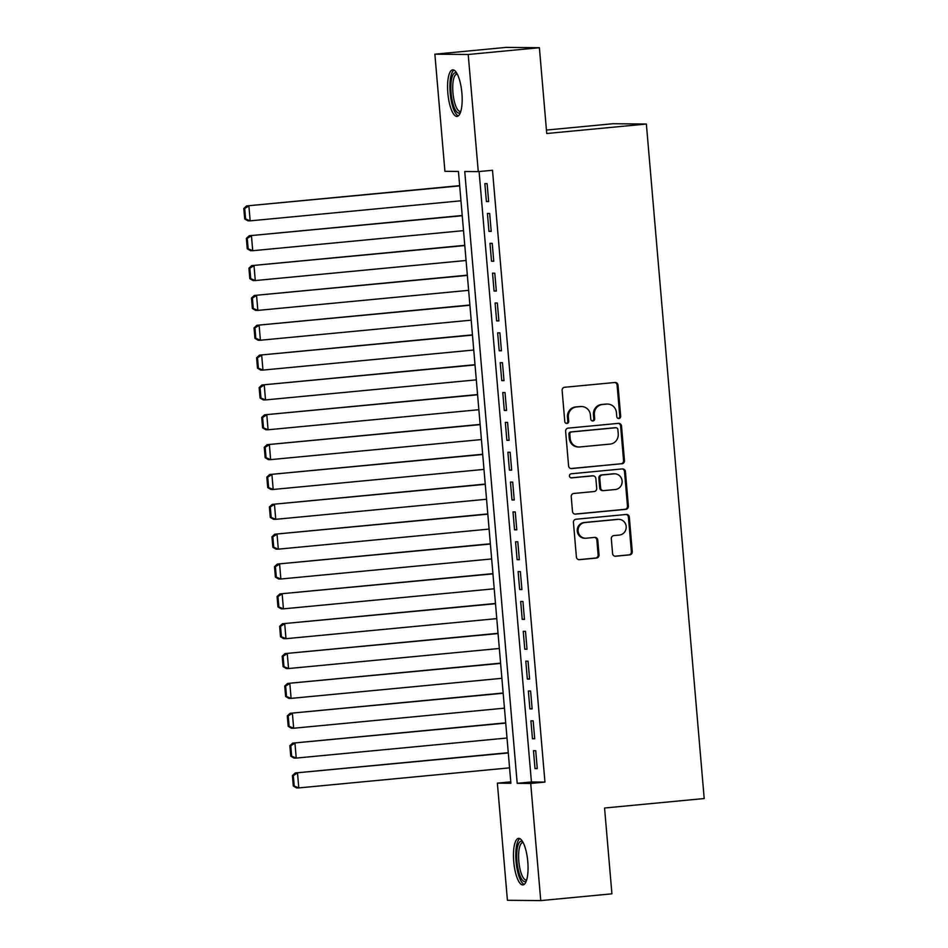 <?xml version="1.0" encoding="UTF-8"?>
<svg xmlns="http://www.w3.org/2000/svg" width="948" height="948" viewBox="0 0 948 948"><rect width="100%" height="100%" fill="white"/><g stroke="black" fill="none" stroke-linecap="round" stroke-linejoin="round"><path stroke-width="1.42" d="M618.89 418.518A2.062 1.967 90.5 0 0 620.679 416.279L618.001 385.149A2.939 2.808 90.5 0 0 614.956 382.482L564.664 387.27A2.939 2.808 90.5 0 0 562.128 390.469L564.795 421.599A2.062 1.967 90.5 0 0 566.928 423.46A2.062 1.967 90.5 0 0 568.705 421.22L568.362 417.191A9.409 8.982 90.5 0 1 576.491 406.965L580.686 406.574A9.409 8.982 90.5 0 1 590.426 415.094L590.782 419.123A2.062 1.967 90.5 0 0 592.915 420.983A2.062 1.967 90.5 0 0 594.692 418.755L594.349 414.726A9.409 8.982 90.5 0 1 602.478 404.5L606.673 404.097A9.409 8.982 90.5 0 1 616.413 412.617L616.769 416.646A2.062 1.967 90.5 0 0 618.89 418.518M618.25 418.459A2.062 1.967 90.5 0 0 619.779 416.267L617.101 385.137A2.939 2.808 90.5 0 0 614.766 382.506M566.276 423.412A2.062 1.967 90.5 0 0 567.805 421.22L567.461 417.191L568.362 417.191M592.263 420.936A2.062 1.967 90.5 0 0 593.792 418.743L593.448 414.714L594.349 414.726M513.733 861.578A23.38 6.992 84.6 0 1 518.544 838.376A23.38 6.992 84.6 0 1 527.787 861.708A23.38 6.992 84.6 0 1 522.976 884.911A23.38 6.992 84.6 0 1 513.733 861.578M447.847 93.058A23.38 6.992 84.6 0 1 452.658 69.856A23.38 6.992 84.6 0 1 461.901 93.2A23.38 6.992 84.6 0 1 457.09 116.403A23.38 6.992 84.6 0 1 447.847 93.058M612.586 553.573A2.939 2.808 90.5 0 0 615.631 556.227L629.745 554.888A2.939 2.808 90.5 0 0 632.28 551.689L629.318 517.122A2.939 2.808 90.5 0 0 626.273 514.456L575.981 519.243A2.939 2.808 90.5 0 0 573.433 522.443L576.396 557.009A2.939 2.808 90.5 0 0 579.441 559.676L596.493 558.052A2.939 2.808 90.5 0 0 599.029 554.853L597.761 540.064A2.939 2.808 90.5 0 0 594.716 537.398L586.267 538.203A7.868 7.501 90.5 0 1 578.102 530.69A7.868 7.501 90.5 0 1 584.928 522.538L618.037 519.386A7.868 7.501 90.5 0 1 626.201 526.898A7.868 7.501 90.5 0 1 619.376 535.051L613.866 535.584A2.939 2.808 90.5 0 0 611.318 538.772L612.586 553.573M434.871 54.178L506.042 47.4L539.388 47.708L546.735 133.514L646.37 124.034L704.198 798.536L604.563 808.016L611.922 893.822L540.751 900.6L507.417 900.292L497.368 783.143L510.889 783.273L458.441 171.446L444.92 171.315L434.871 54.178L468.217 54.486L478.266 171.624L464.745 171.505L517.193 783.332L530.714 783.463L540.751 900.6M539.388 47.708L468.217 54.486M479.096 171.552L531.425 781.981L544.946 782.1L492.498 170.273L478.266 171.624M544.946 782.1L530.714 783.463M621.935 463.785A2.939 2.808 90.5 0 0 624.471 460.586L621.509 426.019A2.939 2.808 90.5 0 0 618.463 423.353L568.172 428.141A2.939 2.808 90.5 0 0 565.624 431.34L568.587 465.906A2.939 2.808 90.5 0 0 571.632 468.573L621.035 463.773A2.939 2.808 90.5 0 0 623.571 460.574L620.608 426.007A2.939 2.808 90.5 0 0 618.274 423.377M625.419 471.571L628.382 506.137A2.939 2.808 90.5 0 1 625.834 509.337L575.543 514.124A2.939 2.808 90.5 0 1 572.497 511.458L571.229 496.669A2.939 2.808 90.5 0 1 573.765 493.47L594.171 491.526A2.939 2.808 90.5 0 0 596.707 488.327L595.865 478.515A2.939 2.808 90.5 0 0 592.82 475.86L571.585 477.875A2.062 1.967 90.5 0 1 569.452 475.908A2.062 1.967 90.5 0 1 571.241 473.775L622.374 468.904A2.939 2.808 90.5 0 1 625.419 471.571L624.519 471.559L627.481 506.125L628.382 506.137M488.647 201.545L487.118 183.639L484.855 183.628L486.395 201.533L488.647 201.545M491.206 231.395L489.666 213.49L487.414 213.466L488.955 231.371L491.206 231.395M493.766 261.245L492.225 243.34L489.974 243.316L491.514 261.221L493.766 261.245M496.325 291.083L494.785 273.178L492.533 273.154L494.074 291.06L496.325 291.083M498.885 320.934L497.344 303.028L495.093 303.005L496.634 320.91L498.885 320.934M501.445 350.772L499.904 332.866L497.653 332.843L499.193 350.76L501.445 350.772M504.004 380.622L502.464 362.717L500.212 362.693L501.741 380.598L504.004 380.622M506.564 410.472L505.023 392.555L502.772 392.543L504.3 410.448L506.564 410.472M509.112 440.31L507.583 422.405L505.331 422.381L506.86 440.287L509.112 440.31M511.671 470.161L510.143 452.255L507.891 452.232L509.42 470.137L511.671 470.161M514.231 499.999L512.702 482.094L510.451 482.07L511.979 499.987L514.231 499.999M516.79 529.849L515.262 511.944L513.01 511.92L514.539 529.825L516.79 529.849M519.35 559.699L517.821 541.782L515.558 541.77L517.098 559.676L519.35 559.699M521.91 589.538L520.369 571.632L518.118 571.608L519.658 589.514L521.91 589.538M524.469 619.388L522.929 601.482L520.677 601.459L522.218 619.364L524.469 619.388M527.029 649.226L525.488 631.321L523.237 631.297L524.777 649.214L527.029 649.226M529.588 679.076L528.048 661.171L525.796 661.147L527.337 679.052L529.588 679.076M532.148 708.926L530.607 691.009L528.356 690.997L529.896 708.903L532.148 708.926M534.708 738.765L533.167 720.859L530.916 720.836L532.456 738.741L534.708 738.765M533.475 750.686L535.004 768.591L537.267 768.615L535.727 750.709L533.475 750.686M646.37 124.034L613.036 123.726L546.439 130.066M510.771 781.875L497.368 783.143M531.425 781.981L517.193 783.332M486.395 201.533L488.623 201.32M488.955 231.371L491.183 231.158M491.514 261.221L493.742 261.008M494.074 291.06L496.302 290.858M496.634 320.91L498.861 320.697M499.193 350.76L501.421 350.547M501.741 380.598L503.981 380.385M504.3 410.448L506.54 410.235M506.86 440.287L509.1 440.073M509.42 470.137L511.659 469.924M511.979 499.987L514.219 499.774M514.539 529.825L516.767 529.612M517.098 559.676L519.326 559.462M519.658 589.514L521.886 589.301M522.218 619.364L524.445 619.151M524.777 649.214L527.005 649.001M527.337 679.052L529.565 678.839M529.896 708.903L532.124 708.689M532.456 738.741L534.684 738.528M535.004 768.591L537.243 768.378M607.561 404.061L606.661 404.049A9.409 8.982 90.5 0 0 605.772 404.085L606.673 404.097M593.448 414.714A9.409 8.982 90.5 0 1 601.577 404.488L605.772 404.085M581.574 406.538L580.674 406.526A9.409 8.982 90.5 0 0 579.785 406.562L580.686 406.574M567.461 417.191A9.409 8.982 90.5 0 1 575.59 406.965L579.785 406.562M570.933 468.537L621.035 463.773M617.871 429.61A2.062 1.967 90.5 0 0 615.738 427.749L571.597 431.944A2.062 1.967 90.5 0 0 569.819 434.184L570.175 438.438A9.409 8.982 90.5 0 0 579.927 446.958L610.097 444.091A9.409 8.982 90.5 0 0 618.238 433.864L617.871 429.61M615.228 427.738A2.062 1.967 90.5 0 0 614.837 427.738L615.738 427.749M579.027 446.994L578.126 446.982A9.409 8.982 90.5 0 1 569.274 438.426L568.919 434.172A2.062 1.967 90.5 0 1 570.696 431.944L614.837 427.738M574.832 514.1L624.933 509.325A2.939 2.808 90.5 0 0 627.481 506.125M593.104 475.837L592.204 475.837A2.939 2.808 90.5 0 0 591.919 475.849L570.992 477.839M615.335 489.512A7.868 7.501 90.5 0 0 614.731 473.81A7.868 7.501 90.5 0 0 613.996 473.846L602.324 474.948A2.939 2.808 90.5 0 0 599.776 478.148L600.617 487.959A2.939 2.808 90.5 0 0 603.663 490.626L615.335 489.512M614.731 473.81L613.83 473.799A7.868 7.501 90.5 0 0 613.083 473.834L613.996 473.846M603.39 490.637L602.49 490.626A2.939 2.808 90.5 0 1 599.717 487.947L598.875 478.136A2.939 2.808 90.5 0 1 601.423 474.936L613.083 473.834M624.519 471.559A2.939 2.808 90.5 0 0 622.172 468.928M618.783 519.35L617.883 519.338A7.868 7.501 90.5 0 0 617.136 519.374L618.037 519.386M585.52 538.239L584.62 538.227A7.868 7.501 90.5 0 1 584.027 522.526L617.136 519.374M578.742 559.652L595.593 558.04A2.939 2.808 90.5 0 0 598.129 554.853L596.861 540.052A2.939 2.808 90.5 0 0 594.526 537.421M614.92 556.203L628.844 554.876A2.939 2.808 90.5 0 0 631.38 551.689L628.417 517.122A2.939 2.808 90.5 0 0 626.083 514.48M459.65 185.642L246.634 205.917L459.673 185.879M460.953 200.798L250.165 220.86L247.914 220.837L244.703 218.964L245.603 218.964L244.703 208.524L243.802 208.513L244.703 218.964M244.703 208.524L248.886 205.941L250.165 220.86L245.603 218.964M243.802 208.513L246.634 205.917M460.538 112.243A20.228 6.055 84.6 0 1 451.07 92.857A20.228 6.055 84.6 0 1 456.829 73.292M457.303 74.157A18.735 5.605 -95.4 0 0 456.794 74.134A18.735 5.605 -95.4 0 0 452.943 92.726A18.735 5.605 -95.4 0 0 460.349 111.426A18.735 5.605 -95.4 0 0 460.835 111.307M453.974 70.128A23.226 6.944 -95.4 0 0 450.17 92.845A23.226 6.944 -95.4 0 0 458.322 115.881M526.424 880.751A20.228 6.055 84.6 0 1 518.129 869.34A20.228 6.055 84.6 0 1 518.497 843.957A20.228 6.055 84.6 0 1 522.715 841.812M523.189 842.677A18.735 5.605 -95.4 0 0 522.68 842.642A18.735 5.605 -95.4 0 0 520.262 845.106A18.735 5.605 -95.4 0 0 519.48 866.354A18.735 5.605 -95.4 0 0 526.235 879.934A18.735 5.605 -95.4 0 0 526.721 879.815M519.86 838.648A23.226 6.944 -95.4 0 0 517.821 841.362A23.226 6.944 -95.4 0 0 516.601 866.069A23.226 6.944 -95.4 0 0 524.208 884.401M462.209 215.492L249.194 235.756L462.233 215.717M463.513 230.648L252.725 250.71L250.473 250.687L247.25 248.803L248.163 248.814L247.262 238.363L246.362 238.363L247.25 248.803M247.262 238.363L251.445 235.779L252.725 250.71L248.163 248.814M246.362 238.363L249.194 235.756M464.769 245.331L251.753 265.606L464.793 245.568M466.072 260.487L255.285 280.549L253.033 280.525L249.81 278.653L250.71 278.653L249.822 268.213L248.921 268.201L249.81 278.653M249.822 268.213L254.005 265.63L255.285 280.549L250.71 278.653M248.921 268.201L251.753 265.606M467.328 275.181L254.313 295.456L467.352 275.406M468.632 290.337L257.844 310.399L255.593 310.375L252.369 308.491L253.27 308.503L252.381 298.051L251.481 298.051L252.369 308.491M252.381 298.051L256.564 295.468L257.844 310.399L253.27 308.503M251.481 298.051L254.313 295.456M469.888 305.019L256.872 325.294L469.912 305.256M471.192 320.175L260.404 340.237L258.152 340.225L254.929 338.341L255.83 338.353L254.941 327.901L254.04 327.889L254.929 338.341M254.941 327.901L259.124 325.318L260.404 340.237L255.83 338.353M254.04 327.889L256.872 325.294M472.448 334.869L259.432 355.144L472.471 335.106M473.751 350.025L262.963 370.087L260.712 370.064L257.489 368.18L258.389 368.191L257.501 357.751L256.6 357.74L257.489 368.18M257.501 357.751L261.684 355.168L262.963 370.087L258.389 368.191M256.6 357.74L259.432 355.144M475.007 364.707L261.992 384.983L475.031 364.944M476.299 379.864L265.523 399.926L263.271 399.914L260.048 398.03L260.949 398.041L260.06 387.59L259.148 387.59L260.048 398.03M260.06 387.59L264.243 385.007L265.523 399.926L260.949 398.041M259.148 387.59L261.992 384.983M477.567 394.558L264.539 414.833L477.579 394.795M478.859 409.714L268.083 429.776L265.819 429.752L262.608 427.88L263.508 427.88L262.608 417.44L261.707 417.428L262.608 427.88M262.608 417.44L266.803 414.857L268.083 429.776L263.508 427.88M261.707 417.428L264.539 414.833M480.126 424.408L267.099 444.683L480.138 424.633M481.418 439.564L270.63 459.626L268.379 459.602L265.167 457.718L266.068 457.73L265.167 447.278L264.267 447.278L265.167 457.718M265.167 447.278L269.362 444.695L270.63 459.626L266.068 457.73M264.267 447.278L267.099 444.683M482.686 454.246L269.659 474.521L482.698 454.483M483.978 469.402L273.19 489.464L270.938 489.441L267.727 487.568L268.628 487.58L267.727 477.128L266.826 477.117L267.727 487.568M267.727 477.128L271.91 474.545L273.19 489.464L268.628 487.58M266.826 477.117L269.659 474.521M485.246 484.096L272.218 504.372L485.258 484.333M486.537 499.252L275.75 519.314L273.498 519.291L270.287 517.407L271.187 517.418L270.287 506.979L269.386 506.967L270.287 517.407M270.287 506.979L274.47 504.395L275.75 519.314L271.187 517.418M269.386 506.967L272.218 504.372M487.793 513.934L274.778 534.21L487.817 514.172M489.097 529.091L278.309 549.153L276.058 549.141L272.846 547.257L273.747 547.269L272.846 536.817L271.946 536.805L272.846 547.257M272.846 536.817L277.029 534.234L278.309 549.153L273.747 547.269M271.946 536.805L274.778 534.21M490.353 543.785L277.337 564.06L490.377 544.022M491.656 558.941L280.869 579.003L278.617 578.979L275.406 577.107L276.306 577.107L275.406 566.667L274.505 566.655L275.406 577.107M275.406 566.667L279.589 564.084L280.869 579.003L276.306 577.107M274.505 566.655L277.337 564.06M492.913 573.635L279.897 593.91L492.936 573.86M494.216 588.791L283.428 608.853L281.177 608.829L277.954 606.945L278.866 606.957L277.965 596.505L277.065 596.505L277.954 606.945M277.965 596.505L282.149 593.922L283.428 608.853L278.866 606.957M277.065 596.505L279.897 593.91M495.472 603.473L282.457 623.748L495.496 603.71M496.776 618.629L285.988 638.691L283.736 638.668L280.513 636.795L281.414 636.795L280.525 626.355L279.624 626.344L280.513 636.795M280.525 626.355L284.708 623.772L285.988 638.691L281.414 636.795M279.624 626.344L282.457 623.748M498.032 633.323L285.016 653.599L498.056 633.548M499.335 648.479L288.548 668.541L286.296 668.518L283.073 666.634L283.973 666.645L283.085 656.206L282.184 656.194L283.073 666.634M283.085 656.206L287.268 653.61L288.548 668.541L283.973 666.645M282.184 656.194L285.016 653.599M500.591 663.162L287.576 683.437L500.615 663.399M501.895 678.318L291.107 698.38L288.856 698.368L285.632 696.484L286.533 696.496L285.644 686.044L284.744 686.032L285.632 696.484M285.644 686.044L289.827 683.461L291.107 698.38L286.533 696.496M284.744 686.032L287.576 683.437M503.151 693.012L290.135 713.287L503.175 693.249M504.454 708.168L293.667 728.23L291.415 728.206L288.192 726.334L289.093 726.334L288.204 715.894L287.303 715.882L288.192 726.334M288.204 715.894L292.387 713.311L293.667 728.23L289.093 726.334M287.303 715.882L290.135 713.287M505.711 722.862L292.695 743.125L505.734 723.087M507.014 738.018L296.226 758.08L293.975 758.056L290.752 756.172L291.652 756.184L290.763 745.732L289.863 745.732L290.752 756.172M290.763 745.732L294.947 743.149L296.226 758.08L291.652 756.184M289.863 745.732L292.695 743.125M508.27 752.7L295.255 772.976L508.282 752.937M509.562 767.856L298.786 787.918L296.523 787.895L293.311 786.022L294.212 786.022L293.311 775.582L292.411 775.571L293.311 786.022M293.311 775.582L297.506 772.999L298.786 787.918L294.212 786.022M292.411 775.571L295.255 772.976M619.779 416.267L620.679 416.279M567.805 421.22L568.705 421.22M593.792 418.743L594.692 418.755M601.577 404.488L602.478 404.5M575.59 406.965L576.491 406.965M617.101 385.137L618.001 385.149M620.608 426.007L621.509 426.019M623.571 460.574L624.471 460.586M570.696 431.944L571.597 431.944M568.919 434.172L569.819 434.184M569.274 438.426L570.175 438.438M624.933 509.325L625.834 509.337M591.919 475.849L592.82 475.86M601.423 474.936L602.324 474.948M598.875 478.136L599.776 478.148M599.717 487.947L600.617 487.959M584.027 522.526L584.928 522.538M596.861 540.052L597.761 540.064M598.129 554.853L599.029 554.853M595.593 558.04L596.493 558.052M628.417 517.122L629.318 517.122M631.38 551.689L632.28 551.689M628.844 554.876L629.745 554.888M615.039 427.726L615.939 427.738"/></g></svg>
